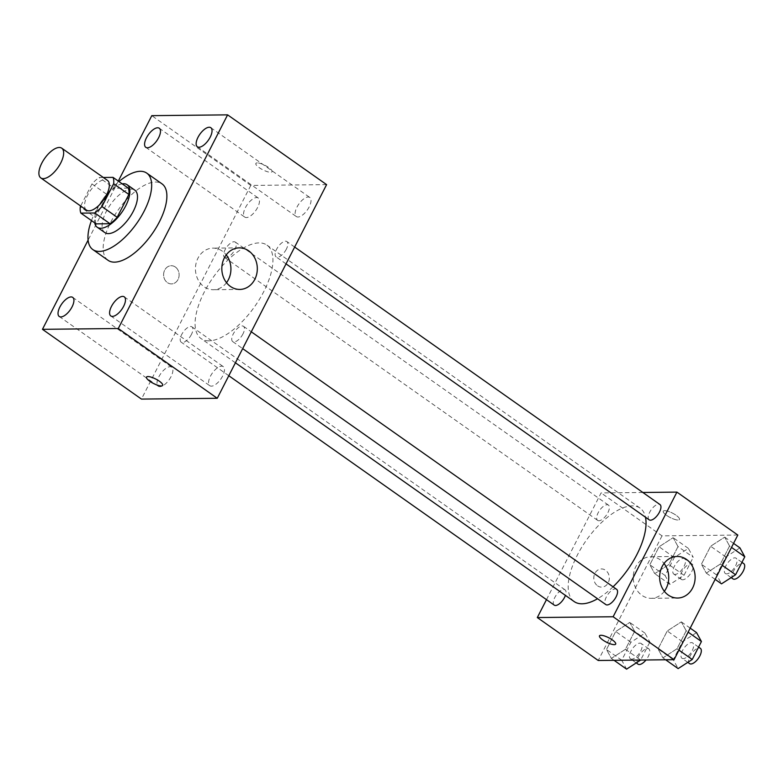 <?xml version="1.0" encoding="UTF-8"?>
<svg xmlns="http://www.w3.org/2000/svg" width="784" height="784" viewBox="0 0 784 784"><rect width="100%" height="100%" fill="white"/><g stroke="black" fill="none" stroke-linecap="round" stroke-linejoin="round"><path stroke-width="0.59" stroke-dasharray="3.92 2.94" d="M86.485 210.122A18.189 8.075 125.2 0 1 90.366 190.6A18.189 8.075 125.2 0 1 107.447 180.389M103.321 177.478L99.127 177.517A24.696 10.956 125.2 0 0 91.973 183.946L80.674 206.025M91.973 183.946L107.202 194.677L95.511 217.521L80.291 206.79M96.128 223.861A24.696 10.956 125.2 0 1 95.511 217.521M107.202 194.677A24.696 10.956 125.2 0 1 114.356 188.258L99.127 177.517M128.253 188.111L114.356 188.258M122.206 183.848A25.99 11.535 -54.8 0 0 98.647 206.133A25.99 11.535 -54.8 0 0 94.707 222.862M104.831 232.593A25.99 11.535 125.2 0 1 106.261 211.494A25.99 11.535 125.2 0 1 134.779 190.11M91.463 220.578A46.775 20.756 125.2 0 1 118.962 181.565M108.084 260.327A46.775 20.756 125.2 0 1 118.07 210.132A46.775 20.756 125.2 0 1 161.984 183.848M118.306 181.094L88.102 240.12M309.161 206.947A11.682 5.184 125.2 0 1 296.342 216.56A11.682 5.184 125.2 0 1 298.841 204.026A11.682 5.184 125.2 0 1 309.807 197.46A11.682 5.184 125.2 0 1 309.161 206.947M222.607 376.095A11.682 5.184 125.2 0 1 209.789 385.708A11.682 5.184 125.2 0 1 212.278 373.174A11.682 5.184 125.2 0 1 223.254 366.608A11.682 5.184 125.2 0 1 222.607 376.095M171.049 376.634A11.682 5.184 125.2 0 1 158.231 386.247A11.682 5.184 125.2 0 1 160.72 373.713A11.682 5.184 125.2 0 1 171.696 367.147A11.682 5.184 125.2 0 1 171.049 376.634M257.603 207.495A11.682 5.184 125.2 0 1 244.784 217.109A11.682 5.184 125.2 0 1 247.283 204.565A11.682 5.184 125.2 0 1 258.25 198.009A11.682 5.184 125.2 0 1 257.603 207.495M226.517 282.691A20.786 17.748 -90.6 0 1 213.405 289.717A20.786 17.748 -90.6 0 1 195.441 269.118A20.786 17.748 -90.6 0 1 212.964 248.136A20.786 17.748 -90.6 0 1 226.223 254.888M326.595 184.632L250.772 185.426L151.792 115.66M250.772 185.426L141.443 399.085M175.351 267.021A9.094 7.762 -90.6 0 1 178.86 277.213A9.094 7.762 -90.6 0 1 171.461 283.906A9.094 7.762 -90.6 0 1 163.601 274.9A9.094 7.762 -90.6 0 1 171.265 265.717A9.094 7.762 -90.6 0 1 175.351 267.021A9.094 7.762 -90.6 0 1 178.86 277.213A9.094 7.762 -90.6 0 1 171.461 283.906A9.094 7.762 -90.6 0 1 163.601 274.9A9.094 7.762 -90.6 0 1 171.275 265.717A9.094 7.762 -90.6 0 1 175.351 267.021M146.51 377.094L146.51 377.094A9.094 2.479 27.1 0 1 155.742 379.025A9.094 2.479 27.1 0 1 162.709 385.375A9.094 2.479 27.1 0 1 162.7 385.385L162.709 385.375M257.279 162.886A9.094 2.479 -152.9 0 0 255.839 163.444A9.094 2.479 -152.9 0 0 262.807 169.795A9.094 2.479 -152.9 0 0 272.038 171.725A9.094 2.479 -152.9 0 0 266.962 166.424A9.094 2.479 -152.9 0 0 257.279 162.886M257.27 162.896A9.094 2.479 -152.9 0 0 255.839 163.454A9.094 2.479 -152.9 0 0 262.807 169.805A9.094 2.479 -152.9 0 0 272.028 171.735A9.094 2.479 -152.9 0 0 266.952 166.433A9.094 2.479 -152.9 0 0 257.27 162.896M286.356 249.155A9.359 4.155 125.2 0 1 277.379 257.221A9.359 4.155 125.2 0 1 276.095 256.858A9.359 4.155 125.2 0 1 278.085 246.823A9.359 4.155 125.2 0 1 286.875 241.56A9.359 4.155 125.2 0 1 286.356 249.155M191.433 334.454A9.359 4.155 125.2 0 1 182.456 342.52A9.359 4.155 125.2 0 1 181.163 342.147A9.359 4.155 125.2 0 1 183.162 332.112A9.359 4.155 125.2 0 1 191.943 326.859A9.359 4.155 125.2 0 1 191.433 334.454M225.821 257.769A9.359 4.155 125.2 0 1 224.538 257.397A9.359 4.155 125.2 0 1 226.527 247.362A9.359 4.155 125.2 0 1 235.318 242.109A9.359 4.155 125.2 0 1 234.112 250.939A9.359 4.155 125.2 0 1 225.821 257.769M242.981 333.906A9.359 4.155 125.2 0 1 232.721 341.608A9.359 4.155 125.2 0 1 233.926 332.779A9.359 4.155 125.2 0 1 242.207 325.948A9.359 4.155 125.2 0 1 243.501 326.311A9.359 4.155 125.2 0 1 242.981 333.906M208.965 340.824A57.173 25.372 125.2 0 1 201.076 338.59A57.173 25.372 125.2 0 1 213.277 277.242A57.173 25.372 125.2 0 1 266.952 245.127A57.173 25.372 125.2 0 1 259.582 299.096A57.173 25.372 125.2 0 1 208.965 340.824M574.172 601.563A57.173 25.372 125.2 0 1 586.373 540.215A57.173 25.372 125.2 0 1 640.058 508.101A57.173 25.372 125.2 0 1 645.477 517.215M613.068 586.804A57.173 25.372 125.2 0 1 597.555 598.76M616.596 589.294A9.359 4.155 -54.8 0 0 615.313 588.931A9.359 4.155 -54.8 0 0 607.022 595.752A9.359 4.155 -54.8 0 0 605.816 604.582M598.917 520.743A9.359 4.155 125.2 0 1 597.633 520.38A9.359 4.155 125.2 0 1 599.623 510.345A9.359 4.155 125.2 0 1 608.413 505.082A9.359 4.155 125.2 0 1 607.208 513.912A9.359 4.155 125.2 0 1 598.917 520.743M554.259 605.13A9.359 4.155 125.2 0 1 556.258 595.095A9.359 4.155 125.2 0 1 565.039 589.833A9.359 4.155 125.2 0 1 565.411 595.389M649.191 519.831A9.359 4.155 125.2 0 1 651.181 509.796A9.359 4.155 125.2 0 1 659.971 504.543M642.851 492.479L601.093 492.92L546.477 599.642M737.822 535.051L662.01 535.854L601.093 492.92M662.01 535.854L598.231 660.491M597.575 585.834A9.094 7.762 89.4 0 0 601.661 587.138A9.094 7.762 89.4 0 0 609.325 577.965A9.094 7.762 89.4 0 0 601.465 568.949A9.094 7.762 89.4 0 0 594.066 575.642A9.094 7.762 89.4 0 0 597.575 585.834M729.571 546.027L724.7 537.138L710.618 546.232L701.415 564.215L706.286 573.114L720.369 564.019L729.571 546.027L724.7 537.138L710.618 546.232L701.415 564.215L706.286 573.114L720.369 564.019L729.571 546.027L731.511 547.399M634.648 631.326L629.768 622.427L615.695 631.522L606.483 649.515L611.363 658.403L625.436 649.309L634.648 631.326L629.768 622.427L615.695 631.522L606.483 649.515L611.363 658.403L625.436 649.309L634.648 631.326L649.877 642.057L644.997 633.158L630.914 642.253L621.712 660.246L626.592 669.144M678.013 546.575L673.142 537.677L659.06 546.771L649.858 564.764L654.728 573.653L668.811 564.558L678.013 546.575L673.142 537.677L659.06 546.771L649.858 564.764L654.728 573.653L668.811 564.558L678.013 546.575L693.242 557.306L688.372 548.408L674.289 557.502L665.087 575.495L669.957 584.394L684.04 575.299L693.242 557.306M686.206 630.777L681.325 621.888L667.243 630.983L658.041 648.966L662.921 657.864L676.994 648.77L686.206 630.777L681.325 621.888L667.243 630.983L658.041 648.966L662.921 657.864L676.994 648.77L686.206 630.777L688.146 632.149M664.705 510.629A9.094 2.479 -152.9 0 0 663.264 511.188A9.094 2.479 -152.9 0 0 670.232 517.538A9.094 2.479 -152.9 0 0 679.463 519.469A9.094 2.479 -152.9 0 0 674.387 514.167A9.094 2.479 -152.9 0 0 664.705 510.629A9.094 2.479 -152.9 0 0 663.264 511.188A9.094 2.479 -152.9 0 0 670.232 517.548A9.094 2.479 -152.9 0 0 679.454 519.478A9.094 2.479 -152.9 0 0 674.377 514.167A9.094 2.479 -152.9 0 0 664.695 510.639M599.486 635.814L599.495 635.814A9.094 2.479 27.1 0 1 608.717 637.745A9.094 2.479 27.1 0 1 615.685 644.095A9.094 2.479 27.1 0 1 615.685 644.105L615.685 644.105M664.342 591.283A20.786 17.748 -90.6 0 1 651.22 598.31A20.786 17.748 -90.6 0 1 641.89 595.33A20.786 17.748 -90.6 0 1 633.864 572.046A20.786 17.748 -90.6 0 1 650.779 556.738A20.786 17.748 -90.6 0 1 664.048 563.48M597.584 585.834A9.094 7.762 89.4 0 0 601.661 587.138A9.094 7.762 89.4 0 0 609.335 577.965A9.094 7.762 89.4 0 0 601.475 568.949A9.094 7.762 89.4 0 0 594.076 575.642A9.094 7.762 89.4 0 0 597.584 585.834M696.555 632.619L682.472 641.714L673.27 659.707L678.14 668.595M683.246 658.619A9.359 4.155 125.2 0 1 681.962 658.256A9.359 4.155 125.2 0 1 683.962 648.211A9.359 4.155 125.2 0 1 692.742 642.958A9.359 4.155 125.2 0 1 691.537 651.788A9.359 4.155 125.2 0 1 683.246 658.619M690.194 628.131L681.325 621.888M682.472 641.714L667.243 630.983M673.27 659.707L658.041 648.966M665.626 659.775L662.921 657.864M678.934 650.132L676.994 648.77M689.577 663.617A9.359 4.155 125.2 0 1 691.576 653.582A9.359 4.155 125.2 0 1 700.357 648.329M739.929 547.869L725.847 556.963L716.635 574.956L721.515 583.845M726.621 573.868A9.359 4.155 125.2 0 1 725.327 573.506A9.359 4.155 125.2 0 1 727.327 563.461A9.359 4.155 125.2 0 1 736.107 558.208A9.359 4.155 125.2 0 1 734.902 567.038A9.359 4.155 125.2 0 1 726.621 573.868M733.559 543.381L724.7 537.138M725.847 556.963L710.618 546.232M716.635 574.956L701.415 564.215M715.155 579.366L706.286 573.114M722.309 565.382L720.369 564.019M732.942 578.866A9.359 4.155 125.2 0 1 734.941 568.831A9.359 4.155 125.2 0 1 743.722 563.578M625.436 649.309L640.655 660.04L649.877 642.057M631.698 659.168A9.359 4.155 125.2 0 1 630.405 658.795A9.359 4.155 125.2 0 1 632.404 648.76A9.359 4.155 125.2 0 1 641.185 643.507A9.359 4.155 125.2 0 1 639.979 652.337A9.359 4.155 125.2 0 1 631.698 659.168M644.997 633.158L629.768 622.427M630.914 642.253L615.695 631.522M621.712 660.246L606.483 649.515M614.078 660.324L611.363 658.403M638.019 664.166A9.359 4.155 125.2 0 1 640.018 654.13A9.359 4.155 125.2 0 1 648.799 648.868A9.359 4.155 125.2 0 1 645.996 659.981M675.063 574.417A9.359 4.155 125.2 0 1 673.77 574.045A9.359 4.155 125.2 0 1 675.769 564.01A9.359 4.155 125.2 0 1 684.55 558.757A9.359 4.155 125.2 0 1 683.344 567.587A9.359 4.155 125.2 0 1 675.063 574.417M688.372 548.408L673.142 537.677M674.289 557.502L659.06 546.771M665.087 575.495L649.858 564.764M669.957 584.394L654.728 573.653M684.04 575.299L668.811 564.558M682.678 579.778A9.359 4.155 125.2 0 1 681.384 579.415A9.359 4.155 125.2 0 1 683.383 569.38A9.359 4.155 125.2 0 1 692.164 564.117A9.359 4.155 125.2 0 1 690.959 572.957A9.359 4.155 125.2 0 1 682.678 579.778M197.362 146.794L296.342 216.56M210.818 127.694L309.807 197.46M110.799 315.942L209.789 385.708M124.264 296.842L223.254 366.608M59.241 316.481L158.231 386.247M72.706 297.381L171.696 367.147M145.804 147.333L244.784 217.109M159.26 128.233L258.25 198.009M239.345 247.862L212.964 248.136M239.786 289.433L213.405 289.717M640.058 508.101L266.952 245.127M235.425 362.796L201.076 338.59M232.721 341.608L242.677 348.625M243.501 326.311L251.282 331.799M608.413 505.082L235.318 242.109M597.633 520.38L224.538 257.397M565.039 589.833L191.943 326.859M228.801 375.732L181.163 342.147M294.657 247.048L286.875 241.56M286.042 263.875L276.095 256.858M651.22 598.31L677.601 598.035M650.779 556.738L677.17 556.454M698.583 647.074L692.742 642.958M687.793 662.362L681.962 658.256M741.948 562.324L736.107 558.208M731.158 577.612L725.327 573.506M648.799 648.868L641.185 643.507M636.236 662.911L630.405 658.795M692.164 564.117L684.55 558.757M681.384 579.415L673.77 574.045"/><path stroke-width="1.18" d="M43.306 178.634A18.189 8.075 125.2 0 1 40.797 177.919A18.189 8.075 125.2 0 1 44.678 158.397A18.189 8.075 125.2 0 1 61.76 148.186A18.189 8.075 125.2 0 1 59.408 165.355A18.189 8.075 125.2 0 1 43.306 178.634M61.76 148.186L107.447 180.389A18.189 8.075 125.2 0 1 105.095 197.558A18.189 8.075 125.2 0 1 88.994 210.827A18.189 8.075 125.2 0 1 86.485 210.122L40.797 177.919M113.023 177.37L128.253 188.111A24.696 10.956 125.2 0 1 128.87 194.452L117.179 217.295L101.949 206.555L113.641 183.721A24.696 10.956 125.2 0 0 113.023 177.37L103.321 177.478M80.674 206.025L80.291 206.79A24.696 10.956 125.2 0 0 80.899 213.13L94.795 212.983A24.696 10.956 125.2 0 0 101.949 206.555M80.899 213.13L96.128 223.861L110.025 223.714L94.795 212.983M117.179 217.295A24.696 10.956 125.2 0 1 110.025 223.714M94.707 222.862A25.99 11.535 -54.8 0 0 97.216 227.233A25.99 11.535 -54.8 0 0 121.618 212.631A25.99 11.535 -54.8 0 0 127.165 184.75A25.99 11.535 -54.8 0 0 122.206 183.848M127.165 184.75L134.779 190.11A25.99 11.535 125.2 0 1 131.428 214.64A25.99 11.535 125.2 0 1 108.417 233.612A25.99 11.535 125.2 0 1 104.831 232.593L97.216 227.233M128.87 194.452L113.641 183.721M118.962 181.565A46.775 20.756 125.2 0 1 146.755 173.117A46.775 20.756 125.2 0 1 140.728 217.276A46.775 20.756 125.2 0 1 99.303 251.419A46.775 20.756 125.2 0 1 92.855 249.586A46.775 20.756 125.2 0 1 91.463 220.578M146.755 173.117L161.984 183.848A46.775 20.756 125.2 0 1 155.947 228.007A46.775 20.756 125.2 0 1 114.533 262.15A46.775 20.756 125.2 0 1 108.084 260.327L92.855 249.586M210.181 137.18A11.682 5.184 125.2 0 1 197.362 146.794A11.682 5.184 125.2 0 1 199.851 134.26A11.682 5.184 125.2 0 1 210.818 127.694A11.682 5.184 125.2 0 1 210.181 137.18M123.617 306.328A11.682 5.184 125.2 0 1 110.799 315.942A11.682 5.184 125.2 0 1 113.298 303.398A11.682 5.184 125.2 0 1 124.264 296.842A11.682 5.184 125.2 0 1 123.617 306.328M72.059 306.867A11.682 5.184 125.2 0 1 59.241 316.481A11.682 5.184 125.2 0 1 61.74 303.947A11.682 5.184 125.2 0 1 72.706 297.381A11.682 5.184 125.2 0 1 72.059 306.867M158.623 137.719A11.682 5.184 125.2 0 1 145.804 147.333A11.682 5.184 125.2 0 1 148.294 134.799A11.682 5.184 125.2 0 1 159.26 128.233A11.682 5.184 125.2 0 1 158.623 137.719M88.102 240.12L42.454 329.319L118.276 328.516L227.605 114.856L151.792 115.66L118.306 181.094M42.454 329.319L141.443 399.085L217.256 398.282L326.595 184.632L227.605 114.856M217.256 398.282L118.276 328.516M254.8 279.378A20.786 17.748 -90.6 0 1 239.786 289.433A20.786 17.748 -90.6 0 1 221.823 268.834A20.786 17.748 -90.6 0 1 239.345 247.862A20.786 17.748 -90.6 0 1 254.947 258.338A20.786 17.748 -90.6 0 1 254.8 279.378M226.223 254.888A20.786 17.748 -90.6 0 1 228.409 279.663A20.786 17.748 -90.6 0 1 226.517 282.691M162.7 385.385A9.094 2.479 27.1 0 1 161.269 385.934A9.094 2.479 27.1 0 1 151.586 382.406A9.094 2.479 27.1 0 1 146.51 377.104A9.094 2.479 27.1 0 1 155.732 379.035A9.094 2.479 27.1 0 1 162.7 385.385A9.094 2.479 27.1 0 1 161.269 385.944A9.094 2.479 27.1 0 1 151.596 382.406A9.094 2.479 27.1 0 1 146.51 377.094M597.555 598.76A57.173 25.372 125.2 0 1 582.061 603.798A57.173 25.372 125.2 0 1 574.172 601.563L235.425 362.796M645.477 517.215A57.173 25.372 125.2 0 1 613.068 586.804M242.677 348.625L605.816 604.582A9.359 4.155 -54.8 0 0 614.597 599.329A9.359 4.155 -54.8 0 0 616.596 589.294L251.282 331.799M565.411 595.389A9.359 4.155 125.2 0 1 555.552 605.493A9.359 4.155 125.2 0 1 554.259 605.13L228.801 375.732M294.657 247.048L659.971 504.543A9.359 4.155 125.2 0 1 658.766 513.373A9.359 4.155 125.2 0 1 650.475 520.204A9.359 4.155 125.2 0 1 649.191 519.831L286.042 263.875M546.477 599.642L537.314 617.547L613.137 616.753L676.915 492.117L642.851 492.479M676.915 492.117L737.822 535.051L674.054 659.687L598.231 660.491L537.314 617.547M674.054 659.687L613.137 616.753M668.272 595.046A20.786 17.748 -90.6 0 1 660.255 571.761A20.786 17.748 -90.6 0 1 677.17 556.454A20.786 17.748 -90.6 0 1 695.134 577.053A20.786 17.748 -90.6 0 1 677.601 598.035A20.786 17.748 -90.6 0 1 668.272 595.046M615.685 644.105A9.094 2.479 27.1 0 1 614.254 644.654A9.094 2.479 27.1 0 1 604.562 641.126A9.094 2.479 27.1 0 1 599.486 635.814A9.094 2.479 27.1 0 1 608.717 637.755A9.094 2.479 27.1 0 1 615.685 644.105A9.094 2.479 27.1 0 1 614.244 644.654A9.094 2.479 27.1 0 1 604.572 641.126A9.094 2.479 27.1 0 1 599.495 635.814M664.048 563.48A20.786 17.748 -90.6 0 1 664.342 591.283M665.626 659.775L678.14 668.595L692.223 659.501L701.435 641.518L696.555 632.619L690.194 628.131M692.223 659.501L678.934 650.132M701.435 641.518L688.146 632.149M698.583 647.074L700.357 648.329A9.359 4.155 125.2 0 1 699.152 657.159A9.359 4.155 125.2 0 1 690.861 663.989A9.359 4.155 125.2 0 1 689.577 663.617L687.793 662.362M715.155 579.366L721.515 583.845L735.598 574.75L744.8 556.767L739.929 547.869L733.559 543.381M735.598 574.75L722.309 565.382M744.8 556.767L731.511 547.399M741.948 562.324L743.722 563.578A9.359 4.155 125.2 0 1 742.517 572.408A9.359 4.155 125.2 0 1 734.236 579.239A9.359 4.155 125.2 0 1 732.942 578.866L731.158 577.612M640.665 660.05L626.592 669.144L614.078 660.324M645.996 659.981A9.359 4.155 125.2 0 1 639.303 664.528A9.359 4.155 125.2 0 1 638.019 664.166L636.236 662.911"/></g></svg>
